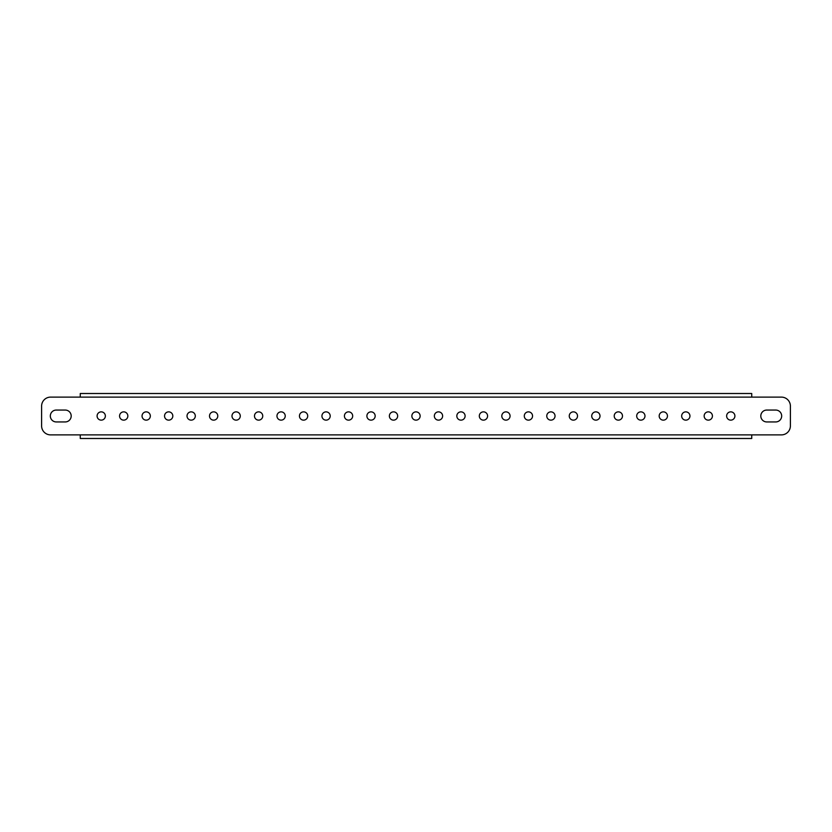 <?xml version="1.0" encoding="UTF-8"?>
<svg xmlns="http://www.w3.org/2000/svg" width="832" height="832" viewBox="0 0 832 832"><rect width="100%" height="100%" fill="white"/><g stroke="black" fill="none" stroke-linecap="round" stroke-linejoin="round"><path stroke-width="1.25" d="M397.654 416A4.139 4.139 0 0 1 393.515 420.139A4.139 4.139 0 0 1 389.376 416A4.139 4.139 0 0 1 393.515 411.861A4.139 4.139 0 0 1 397.654 416M375.17 416A4.139 4.139 0 0 1 371.03 420.139A4.139 4.139 0 0 1 366.891 416A4.139 4.139 0 0 1 371.03 411.861A4.139 4.139 0 0 1 375.17 416M352.685 416A4.139 4.139 0 0 1 348.546 420.139A4.139 4.139 0 0 1 344.417 416A4.139 4.139 0 0 1 348.546 411.861A4.139 4.139 0 0 1 352.685 416M330.2 416A4.139 4.139 0 0 1 326.061 420.139A4.139 4.139 0 0 1 321.932 416A4.139 4.139 0 0 1 326.061 411.861A4.139 4.139 0 0 1 330.2 416M307.715 416A4.139 4.139 0 0 1 303.576 420.139A4.139 4.139 0 0 1 299.447 416A4.139 4.139 0 0 1 303.576 411.861A4.139 4.139 0 0 1 307.715 416M285.23 416A4.139 4.139 0 0 1 281.102 420.139A4.139 4.139 0 0 1 276.962 416A4.139 4.139 0 0 1 281.102 411.861A4.139 4.139 0 0 1 285.23 416M262.746 416A4.139 4.139 0 0 1 258.617 420.139A4.139 4.139 0 0 1 254.478 416A4.139 4.139 0 0 1 258.617 411.861A4.139 4.139 0 0 1 262.746 416M240.271 416A4.139 4.139 0 0 1 236.132 420.139A4.139 4.139 0 0 1 231.993 416A4.139 4.139 0 0 1 236.132 411.861A4.139 4.139 0 0 1 240.271 416M217.786 416A4.139 4.139 0 0 1 213.647 420.139A4.139 4.139 0 0 1 209.508 416A4.139 4.139 0 0 1 213.647 411.861A4.139 4.139 0 0 1 217.786 416M195.302 416A4.139 4.139 0 0 1 191.162 420.139A4.139 4.139 0 0 1 187.023 416A4.139 4.139 0 0 1 191.162 411.861A4.139 4.139 0 0 1 195.302 416M172.817 416A4.139 4.139 0 0 1 168.678 420.139A4.139 4.139 0 0 1 164.538 416A4.139 4.139 0 0 1 168.678 411.861A4.139 4.139 0 0 1 172.817 416M150.332 416A4.139 4.139 0 0 1 146.193 420.139A4.139 4.139 0 0 1 142.054 416A4.139 4.139 0 0 1 146.193 411.861A4.139 4.139 0 0 1 150.332 416M127.847 416A4.139 4.139 0 0 1 123.708 420.139A4.139 4.139 0 0 1 119.569 416A4.139 4.139 0 0 1 123.708 411.861A4.139 4.139 0 0 1 127.847 416M105.362 416A4.139 4.139 0 0 1 101.223 420.139A4.139 4.139 0 0 1 97.094 416A4.139 4.139 0 0 1 101.223 411.861A4.139 4.139 0 0 1 105.362 416M434.346 416A4.139 4.139 0 0 0 438.485 420.139A4.139 4.139 0 0 0 442.624 416A4.139 4.139 0 0 0 438.485 411.861A4.139 4.139 0 0 0 434.346 416M411.861 416A4.139 4.139 0 0 0 416 420.139A4.139 4.139 0 0 0 420.139 416A4.139 4.139 0 0 0 416 411.861A4.139 4.139 0 0 0 411.861 416M781.674 416A5.938 5.938 0 0 0 775.736 410.062L766.75 410.062A5.938 5.938 0 0 0 760.812 416A5.938 5.938 0 0 0 766.75 421.938L775.736 421.938A5.938 5.938 0 0 0 781.674 416M71.188 416A5.938 5.938 0 0 0 65.25 410.062L56.264 410.062A5.938 5.938 0 0 0 50.326 416A5.938 5.938 0 0 0 56.264 421.938L65.25 421.938A5.938 5.938 0 0 0 71.188 416M456.83 416A4.139 4.139 0 0 0 460.97 420.139A4.139 4.139 0 0 0 465.109 416A4.139 4.139 0 0 0 460.97 411.861A4.139 4.139 0 0 0 456.83 416M479.315 416A4.139 4.139 0 0 0 483.454 420.139A4.139 4.139 0 0 0 487.583 416A4.139 4.139 0 0 0 483.454 411.861A4.139 4.139 0 0 0 479.315 416M501.8 416A4.139 4.139 0 0 0 505.939 420.139A4.139 4.139 0 0 0 510.068 416A4.139 4.139 0 0 0 505.939 411.861A4.139 4.139 0 0 0 501.8 416M524.285 416A4.139 4.139 0 0 0 528.424 420.139A4.139 4.139 0 0 0 532.553 416A4.139 4.139 0 0 0 528.424 411.861A4.139 4.139 0 0 0 524.285 416M546.77 416A4.139 4.139 0 0 0 550.898 420.139A4.139 4.139 0 0 0 555.038 416A4.139 4.139 0 0 0 550.898 411.861A4.139 4.139 0 0 0 546.77 416M569.254 416A4.139 4.139 0 0 0 573.383 420.139A4.139 4.139 0 0 0 577.522 416A4.139 4.139 0 0 0 573.383 411.861A4.139 4.139 0 0 0 569.254 416M591.729 416A4.139 4.139 0 0 0 595.868 420.139A4.139 4.139 0 0 0 600.007 416A4.139 4.139 0 0 0 595.868 411.861A4.139 4.139 0 0 0 591.729 416M614.214 416A4.139 4.139 0 0 0 618.353 420.139A4.139 4.139 0 0 0 622.492 416A4.139 4.139 0 0 0 618.353 411.861A4.139 4.139 0 0 0 614.214 416M636.698 416A4.139 4.139 0 0 0 640.838 420.139A4.139 4.139 0 0 0 644.977 416A4.139 4.139 0 0 0 640.838 411.861A4.139 4.139 0 0 0 636.698 416M659.183 416A4.139 4.139 0 0 0 663.322 420.139A4.139 4.139 0 0 0 667.462 416A4.139 4.139 0 0 0 663.322 411.861A4.139 4.139 0 0 0 659.183 416M681.668 416A4.139 4.139 0 0 0 685.807 420.139A4.139 4.139 0 0 0 689.946 416A4.139 4.139 0 0 0 685.807 411.861A4.139 4.139 0 0 0 681.668 416M704.153 416A4.139 4.139 0 0 0 708.292 420.139A4.139 4.139 0 0 0 712.431 416A4.139 4.139 0 0 0 708.292 411.861A4.139 4.139 0 0 0 704.153 416M726.638 416A4.139 4.139 0 0 0 730.777 420.139A4.139 4.139 0 0 0 734.906 416A4.139 4.139 0 0 0 730.777 411.861A4.139 4.139 0 0 0 726.638 416M41.6 406.11L41.6 425.89A8.996 8.996 0 0 0 50.596 434.886L781.404 434.886A8.996 8.996 0 0 0 790.4 425.89L790.4 406.11A8.996 8.996 0 0 0 781.404 397.114L50.596 397.114A8.996 8.996 0 0 0 41.6 406.11M80.267 397.114L80.267 393.515L751.733 393.515L751.733 397.114M89.263 393.515L80.267 393.515M751.733 393.515L742.737 393.515M751.733 434.886L751.733 438.485L80.267 438.485L80.267 434.886M742.737 438.485L751.733 438.485M80.267 438.485L89.263 438.485"/></g></svg>
